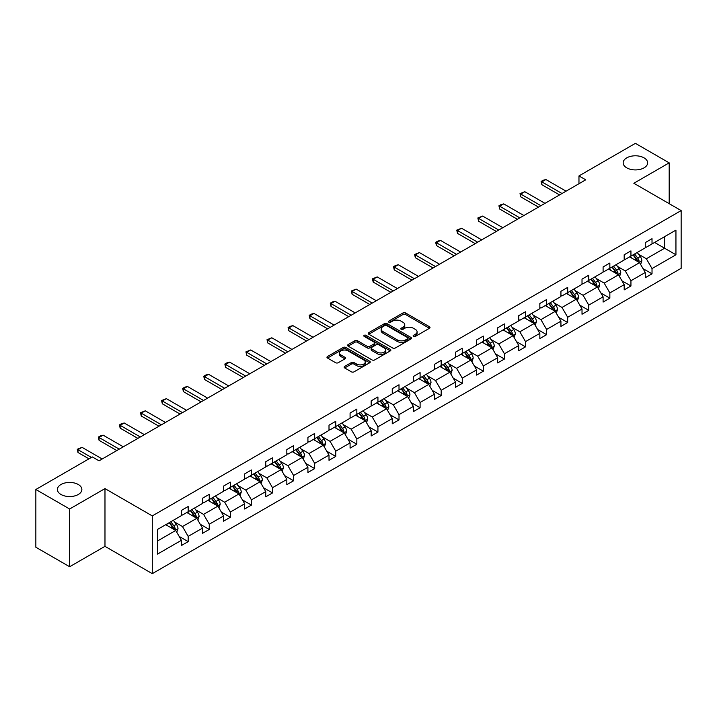 <?xml version="1.0" encoding="UTF-8"?>
<svg xmlns="http://www.w3.org/2000/svg" width="717" height="717" viewBox="0 0 717 717"><rect width="100%" height="100%" fill="white"/><g stroke="black" fill="none" stroke-linecap="round" stroke-linejoin="round"><path stroke-width="1.08" d="M78.287 484.504A12.234 7.062 0 0 0 64.96 482.971A12.234 7.062 0 0 0 57.405 489.496A12.234 7.062 0 0 0 60.99 494.488A12.234 7.062 0 0 0 74.317 496.021A12.234 7.062 0 0 0 81.872 489.496A12.234 7.062 0 0 0 78.287 484.504M644.054 157.865A12.234 7.062 0 0 0 630.718 156.333A12.234 7.062 0 0 0 623.163 162.858A12.234 7.062 0 0 0 626.748 167.85A12.234 7.062 0 0 0 640.084 169.382A12.234 7.062 0 0 0 647.63 162.858A12.234 7.062 0 0 0 644.054 157.865M413.512 336.416A1.317 0.762 0 0 0 415.367 336.416L429.465 328.278A1.873 1.084 0 0 0 430.012 327.517A1.873 1.084 0 0 0 429.465 326.746L405.589 312.962A1.873 1.084 0 0 0 402.936 312.962L388.838 321.099A1.317 0.762 0 0 0 388.453 321.637A1.317 0.762 0 0 0 388.838 322.175A1.317 0.762 0 0 0 390.693 322.175L392.522 321.117A6.005 3.468 0 0 1 401.009 321.117L402.999 322.274A6.005 3.468 0 0 1 404.755 324.72A6.005 3.468 0 0 1 402.999 327.167L401.17 328.225A1.317 0.762 0 0 0 400.794 328.762A1.317 0.762 0 0 0 401.17 329.3A1.317 0.762 0 0 0 403.035 329.3L404.854 328.243A6.005 3.468 0 0 1 413.351 328.243L415.34 329.39A6.005 3.468 0 0 1 417.097 331.846A6.005 3.468 0 0 1 415.34 334.292L413.512 335.35A1.317 0.762 0 0 0 413.126 335.888A1.317 0.762 0 0 0 413.512 336.416L413.512 335.35M344.689 366.423A1.873 1.084 0 0 0 344.142 367.194A1.873 1.084 0 0 0 344.689 367.955L351.393 371.827A1.873 1.084 0 0 0 354.046 371.827L369.703 362.784A1.873 1.084 0 0 0 370.25 362.022A1.873 1.084 0 0 0 369.703 361.251L345.818 347.467A1.873 1.084 0 0 0 343.165 347.467L327.517 356.51A1.873 1.084 0 0 0 326.961 357.272A1.873 1.084 0 0 0 327.517 358.034L335.61 362.712A1.873 1.084 0 0 0 338.263 362.712L344.958 358.841A1.873 1.084 0 0 0 345.504 358.079A1.873 1.084 0 0 0 344.958 357.308L340.942 354.996A5.019 2.895 0 0 1 339.473 352.943A5.019 2.895 0 0 1 342.574 350.263A5.019 2.895 0 0 1 348.041 350.9L363.761 359.97A5.019 2.895 0 0 1 365.231 362.022A5.019 2.895 0 0 1 362.139 364.702A5.019 2.895 0 0 1 356.663 364.066L354.046 362.56A1.873 1.084 0 0 0 351.393 362.56L344.689 366.423L344.689 367.955L351.393 364.119L351.393 362.56M104.978 488.6L69.639 508.998L35.85 489.496L35.85 547.241L69.639 566.744L104.978 546.345L152.291 573.654L152.291 515.908L104.978 488.6L104.978 546.345M669.185 203.664L669.185 162.858L633.846 183.265L681.15 210.574L152.291 515.908M669.185 162.858L635.396 143.346L578.969 175.925L578.969 183.731M35.85 489.496L92.278 456.917L99.036 460.816L585.726 179.824L578.969 175.925M392.647 348.005A1.873 1.084 0 0 0 395.3 348.005L410.958 338.971A1.873 1.084 0 0 0 411.504 338.2A1.873 1.084 0 0 0 410.958 337.438L387.081 323.645A1.873 1.084 0 0 0 384.429 323.645L368.771 332.688A1.873 1.084 0 0 0 368.224 333.45A1.873 1.084 0 0 0 368.771 334.221L392.647 348.005M364.72 336.703A1.317 0.762 0 0 1 366.055 336.891L390.308 350.891L374.677 359.916A1.873 1.084 0 0 1 372.024 359.916L348.139 346.132L354.843 342.287L354.843 340.727L348.139 344.599A1.873 1.084 0 0 0 347.593 345.361A1.873 1.084 0 0 0 348.139 346.132L348.139 344.599M354.843 342.287A1.873 1.084 0 0 1 357.496 342.287L357.496 340.727A1.873 1.084 0 0 0 354.843 340.727M357.496 340.727L367.176 346.32A1.873 1.084 0 0 0 369.829 346.32L374.274 343.757A1.873 1.084 0 0 0 374.83 342.986A1.873 1.084 0 0 0 374.274 342.224L364.191 336.398A1.317 0.762 0 0 1 363.806 335.861A1.317 0.762 0 0 1 364.621 335.162A1.317 0.762 0 0 1 366.055 335.332L390.326 349.349A1.873 1.084 0 0 1 390.882 350.111A1.873 1.084 0 0 1 390.326 350.873L390.326 349.349M69.639 508.998L69.639 566.744M157.489 529.451L181.41 515.64L181.41 510.405L188.168 506.507L188.168 511.732L202.499 503.459L202.499 498.234L209.256 494.336L209.256 499.561L223.579 491.288L223.579 486.063L230.336 482.156L230.336 487.39L244.667 479.117L244.667 473.892L251.425 469.985L251.425 475.219L265.747 466.946L265.747 461.712L272.505 457.813L272.505 463.039L286.836 454.775L286.836 449.541L293.594 445.642L293.594 450.868L307.916 442.595L307.916 437.37L314.673 433.471L314.673 438.696L329.004 430.424L329.004 425.199L335.762 421.291L335.762 426.525L350.084 418.253L350.084 413.028L356.842 409.12L356.842 414.354L371.173 406.082L371.173 400.848L377.931 396.949L377.931 402.174L392.253 393.911L392.253 388.677L399.01 384.778L399.01 390.003L413.342 381.731L413.342 376.506L420.099 372.607L420.099 377.832L434.421 369.56L434.421 364.335L441.179 360.427L441.179 365.661L455.51 357.389L455.51 352.164L462.268 348.256L462.268 353.49L476.59 345.218L476.59 339.983L483.348 336.085L483.348 341.31L497.679 333.047L497.679 327.812L504.436 323.914L504.436 329.139L518.758 320.866L518.758 315.641L525.516 311.743L525.516 316.968L539.847 308.695L539.847 303.47L546.605 299.563L546.605 304.797L560.927 296.524L560.927 291.299L567.685 287.392L567.685 292.626L582.016 284.353L582.016 279.119L588.774 275.22L588.774 280.446L603.096 272.173L603.096 266.948L609.853 263.049L609.853 268.275L624.184 260.002L624.184 254.777L630.942 250.878L630.942 256.103L645.264 247.831L645.264 242.606L652.022 238.698L652.022 243.932L675.943 230.121L675.943 254.777L652.022 268.588L652.022 273.813L645.264 277.721L645.264 272.487L630.942 280.759L630.942 285.993L624.184 289.892L624.184 284.667L609.853 292.93L609.853 298.164L603.096 302.063L603.096 296.838L588.774 305.11L588.774 310.336L582.016 314.234L582.016 309.009L567.685 317.281L567.685 322.507L560.927 326.414L560.927 321.18L546.605 329.453L546.605 334.678L539.847 338.585L539.847 333.351L525.516 341.624L525.516 346.858L518.758 350.756L518.758 345.531L504.436 353.795L504.436 359.029L497.679 362.927L497.679 357.702L483.348 365.975L483.348 371.2L476.59 375.099L476.59 369.873L462.268 378.146L462.268 383.371L455.51 387.279L455.51 382.044L441.179 390.317L441.179 395.542L434.421 399.45L434.421 394.216L420.099 402.488L420.099 407.722L413.342 411.621L413.342 406.396L399.01 414.659L399.01 419.893L392.253 423.792L392.253 418.567L377.931 426.839L377.931 432.064L371.173 435.963L371.173 430.738L356.842 439.01L356.842 444.235L350.084 448.143L350.084 442.909L335.762 451.181L335.762 456.406L329.004 460.314L329.004 455.08L314.673 463.352L314.673 468.586L307.916 472.485L307.916 467.26L293.594 475.523L293.594 480.757L286.836 484.656L286.836 479.431L272.505 487.703L272.505 492.929L265.747 496.827L265.747 491.602L251.425 499.874L251.425 505.1L244.667 509.007L244.667 503.773L230.336 512.046L230.336 517.271L223.579 521.178L223.579 515.944L209.256 524.217L209.256 529.451L202.499 533.349L202.499 528.124L188.168 536.388L188.168 541.622L181.41 545.52L181.41 540.295L157.489 554.107L157.489 529.451M152.291 573.654L681.15 268.319L681.15 210.574M186.814 512.512L196.816 518.292L182.494 526.556L174.67 522.048M182.494 526.556L188.168 536.388M196.816 518.292L202.499 528.124M181.41 514.385L182.494 515.012L188.168 511.732M207.903 500.341L217.905 506.112L203.574 514.385L195.759 509.868M203.574 514.385L209.256 524.217M217.905 506.112L223.579 515.944M202.499 502.214L203.574 502.841L209.256 499.561M228.983 488.169L238.985 493.941L224.663 502.214L216.839 497.697M224.663 502.214L230.336 512.046M238.985 493.941L244.667 503.773M223.579 490.043L224.663 490.661L230.336 487.39M250.072 475.998L260.074 481.77L245.743 490.043L237.927 485.526M245.743 490.043L251.425 499.874M260.074 481.77L265.747 491.602M244.667 477.872L245.743 478.49L251.425 475.219M271.151 463.818L281.154 469.599L266.832 477.872L259.007 473.354M266.832 477.872L272.505 487.703M281.154 469.599L286.836 479.431M265.747 465.692L266.832 466.319L272.505 463.039M292.24 451.647L302.242 457.428L287.911 465.692L280.096 461.183M287.911 465.692L293.594 475.523M302.242 457.428L307.916 467.26M286.836 453.52L287.911 454.148L293.594 450.868M313.32 439.476L323.322 445.248L309 453.52L301.176 449.003M309 453.52L314.673 463.352M323.322 445.248L329.004 455.08M307.916 441.349L309 441.977L314.673 438.696M334.409 427.305L344.411 433.077L330.08 441.349L322.265 436.832M330.08 441.349L335.762 451.181M344.411 433.077L350.084 442.909M329.004 429.178L330.08 429.797L335.762 426.525M355.489 415.134L365.491 420.906L351.169 429.178L343.344 424.661M351.169 429.178L356.842 439.01M365.491 420.906L371.173 430.738M350.084 417.007L351.169 417.626L356.842 414.354M376.577 402.954L386.58 408.735L372.248 417.007L364.433 412.49M372.248 417.007L377.931 426.839M386.58 408.735L392.253 418.567M371.173 404.827L372.248 405.455L377.931 402.174M397.657 390.783L407.659 396.564L393.337 404.827L385.513 400.319M393.337 404.827L399.01 414.659M407.659 396.564L413.342 406.396M392.253 392.656L393.337 393.283L399.01 390.003M418.746 378.612L428.748 384.384L414.417 392.656L406.602 388.139M414.417 392.656L420.099 402.488M428.748 384.384L434.421 394.216M413.342 380.485L414.417 381.112L420.099 377.832M439.826 366.441L449.828 372.213L435.506 380.485L427.682 375.968M435.506 380.485L441.179 390.317M449.828 372.213L455.51 382.044M434.421 368.314L435.506 368.932L441.179 365.661M460.914 354.27L470.917 360.042L456.586 368.314L448.77 363.797M456.586 368.314L462.268 378.146M470.917 360.042L476.59 369.873M455.51 356.143L456.586 356.761L462.268 353.49M481.994 342.09L491.996 347.87L477.674 356.143L469.85 351.626M477.674 356.143L483.348 365.975M491.996 347.87L497.679 357.702M476.59 343.963L477.674 344.59L483.348 341.31M503.083 329.919L513.085 335.699L498.754 343.963L490.939 339.455M498.754 343.963L504.436 353.795M513.085 335.699L518.758 345.531M497.679 331.792L498.754 332.419L504.436 329.139M524.163 317.748L534.165 323.519L519.843 331.792L512.019 327.275M519.843 331.792L525.516 341.624M534.165 323.519L539.847 333.351M518.758 319.621L519.843 320.248L525.516 316.968M545.252 305.576L555.254 311.348L540.923 319.621L533.107 315.104M540.923 319.621L546.605 329.453M555.254 311.348L560.927 321.18M539.847 307.45L540.923 308.068L546.605 304.797M566.331 293.405L576.334 299.177L562.011 307.45L554.187 302.933M562.011 307.45L567.685 317.281M576.334 299.177L582.016 309.009M560.927 295.279L562.011 295.897L567.685 292.626M587.42 281.225L597.422 287.006L583.091 295.279L575.276 290.761M583.091 295.279L588.774 305.11M597.422 287.006L603.096 296.838M582.016 283.098L583.091 283.726L588.774 280.446M608.5 269.054L618.502 274.835L604.18 283.098L596.356 278.581M604.18 283.098L609.853 292.93M618.502 274.835L624.184 284.667M603.096 270.927L604.18 271.555L609.853 268.275M629.589 256.883L639.591 262.655L625.26 270.927L617.445 266.41M625.26 270.927L630.942 280.759M639.591 262.655L645.264 272.487M624.184 258.756L625.26 259.384L630.942 256.103M654.594 242.445L664.596 248.225L646.349 258.756L638.524 254.239M646.349 258.756L652.022 268.588M675.943 254.777L664.596 248.225L664.596 236.673L675.943 230.121M645.264 246.585L646.349 247.204L652.022 243.932M157.489 540.994L175.737 530.463L165.735 524.692M175.737 530.463L181.41 540.295M643.032 268.624L652.022 273.813M621.953 280.804L630.942 285.993M600.864 292.975L609.853 298.164M579.784 305.146L588.774 310.336M558.695 317.317L567.685 322.507M537.616 329.488L546.605 334.678M516.527 341.668L525.516 346.858M495.447 353.839L504.436 359.029M474.358 366.011L483.348 371.2M453.278 378.182L462.268 383.371M432.19 390.353L441.179 395.542M411.11 402.533L420.099 407.722M390.021 414.704L399.01 419.893M368.941 426.875L377.931 432.064M347.853 439.046L356.842 444.235M326.773 451.217L335.762 456.406M305.684 463.397L314.673 468.586M284.604 475.568L293.594 480.757M263.515 487.739L272.505 492.929M242.436 499.91L251.425 505.1M221.347 512.081L230.336 517.271M200.267 524.261L209.256 529.451M179.178 536.433L188.168 541.622M414.041 336.605L415.34 335.852A6.005 3.468 0 0 0 417.097 333.405L417.097 331.846M404.755 324.72L404.755 326.28A6.005 3.468 0 0 1 402.999 328.736L401.699 329.479M429.438 328.296L405.589 314.521A1.873 1.084 0 0 0 402.936 314.521L389.358 322.363M410.931 338.98L387.081 325.204A1.873 1.084 0 0 0 384.429 325.204L368.798 334.23M407.641 338.738A1.317 0.762 0 0 0 408.027 338.2A1.317 0.762 0 0 0 407.641 337.662L386.678 325.563A1.317 0.762 0 0 0 384.823 325.563L382.896 326.674A6.005 3.468 0 0 0 381.139 329.121A6.005 3.468 0 0 0 382.896 331.577L397.227 339.849A6.005 3.468 0 0 0 405.714 339.849L407.641 338.738L407.641 340.297A1.317 0.762 0 0 0 408.027 339.759L408.027 338.2M381.139 329.121L381.139 330.689A6.005 3.468 0 0 0 382.896 333.136L382.896 331.577M407.641 340.297L405.714 341.409A6.005 3.468 0 0 1 397.227 341.409L382.896 333.136M357.496 342.287L367.176 347.879A1.873 1.084 0 0 0 369.829 347.879L374.274 345.316A1.873 1.084 0 0 0 374.83 344.545L374.83 342.986M377.232 352.119A5.019 2.895 0 0 0 382.699 352.746A5.019 2.895 0 0 0 385.8 350.075A5.019 2.895 0 0 0 384.33 348.023L378.791 344.823A1.873 1.084 0 0 0 376.138 344.823L371.693 347.395A1.873 1.084 0 0 0 371.137 348.157A1.873 1.084 0 0 0 371.693 348.928L377.232 352.119L377.232 353.678A5.019 2.895 0 0 0 382.699 354.315A5.019 2.895 0 0 0 385.8 351.635L385.8 350.075M371.137 348.157L371.137 349.717A1.873 1.084 0 0 0 371.693 350.488L371.693 348.928M377.232 353.678L371.693 350.488M365.231 362.022L365.231 363.582A5.019 2.895 0 0 1 362.139 366.262A5.019 2.895 0 0 1 356.663 365.634L354.046 364.119A1.873 1.084 0 0 0 351.393 364.119M339.473 352.943L339.473 354.503A5.019 2.895 0 0 0 340.942 356.555L340.942 354.996M344.931 358.858L340.942 356.555M369.676 362.802L345.818 349.027A1.873 1.084 0 0 0 343.165 349.027L327.535 358.052L327.517 356.51M640.613 264.439L641.858 260.845A5.064 2.922 -120 0 0 640.245 256.534L637.207 252.483M631.767 258.138L630.449 256.381M638.838 262.225L639.125 261.06A5.064 2.922 -120 0 0 637.673 258.021L634.644 253.97M633.371 254.696L636.714 259.16A2.581 1.488 60 0 1 637.18 259.939L639.125 261.06M633.021 254.902L636.051 258.954A5.064 2.922 60 0 1 637.314 261.346M562.011 193.518L541.846 181.876L541.846 184.69L541.102 181.455L543.127 180.281L545.897 179.537L566.063 191.179M559.574 194.925L541.846 184.69M545.897 179.537L541.846 181.876L541.102 181.455M619.533 276.61L620.779 273.025A5.064 2.922 -120 0 0 619.156 268.705L616.127 264.654M610.687 270.318L609.369 268.561M617.758 274.396L618.045 273.24A5.064 2.922 -120 0 0 616.593 270.192L613.555 266.141M612.291 266.867L615.625 271.331A2.581 1.488 60 0 1 616.1 272.11L618.045 273.24M611.933 267.074L614.971 271.125A5.064 2.922 60 0 1 616.235 273.518M598.444 288.781L599.69 285.196A5.064 2.922 -120 0 0 598.077 280.876L595.038 276.834M589.598 282.489L588.281 280.732M596.669 286.576L596.956 285.411A5.064 2.922 -120 0 0 595.504 282.364L592.475 278.313M591.202 279.047L594.545 283.502A2.581 1.488 60 0 1 595.011 284.291L596.956 285.411M590.853 279.245L593.882 283.296A5.064 2.922 60 0 1 595.146 285.689M540.923 205.698L520.757 194.056L520.757 196.861L520.013 193.626L524.817 191.708L544.983 203.35M538.494 207.096L520.757 196.861M524.817 191.708L520.757 194.056L520.013 193.626M519.843 217.869L499.677 206.227L499.677 209.032L498.933 205.797L500.959 204.623L503.728 203.888L523.894 215.53M517.405 219.277L499.677 209.032M503.728 203.888L499.677 206.227L498.933 205.797M577.364 300.952L578.61 297.367A5.064 2.922 -120 0 0 576.988 293.056L573.958 289.005M568.518 294.66L567.201 292.903M575.59 298.747L575.876 297.582A5.064 2.922 -120 0 0 574.425 294.535L571.386 290.484M570.123 291.219L573.457 295.673A2.581 1.488 60 0 1 573.932 296.462L575.876 297.582M569.764 291.425L572.802 295.476A5.064 2.922 60 0 1 574.066 297.86M498.754 230.04L478.589 218.398L478.589 221.203L477.845 217.968L482.649 216.059L502.814 227.701M496.325 231.448L478.589 221.203M482.649 216.059L478.589 218.398L477.845 217.968M556.275 313.132L557.521 309.538A5.064 2.922 -120 0 0 555.908 305.227L552.87 301.176M547.429 306.831L546.112 305.075M554.501 310.918L554.788 309.753A5.064 2.922 -120 0 0 553.336 306.706L550.306 302.655M549.034 303.39L552.377 307.853A2.581 1.488 60 0 1 552.843 308.633L554.788 309.753M548.684 303.596L551.714 307.647A5.064 2.922 60 0 1 552.977 310.04M477.674 242.212L457.509 230.569L457.509 233.383L456.765 230.139L461.56 228.23L481.725 239.872M475.237 243.619L457.509 233.383M461.56 228.23L457.509 230.569L456.765 230.139M535.196 325.303L536.441 321.709A5.064 2.922 -120 0 0 534.819 317.398L531.79 313.347M526.35 319.002L525.032 317.246M533.421 323.089L533.708 321.924A5.064 2.922 -120 0 0 532.256 318.886L529.218 314.835M527.954 315.561L531.288 320.024A2.581 1.488 60 0 1 531.763 320.804L533.708 321.924M527.595 315.767L530.634 319.818A5.064 2.922 60 0 1 531.897 322.211M456.586 254.383L436.42 242.74L436.42 245.555L435.676 242.319L437.711 241.145L440.48 240.401L460.646 252.043M454.157 255.79L436.42 245.555M440.48 240.401L436.42 242.74L435.676 242.319M514.107 337.474L515.353 333.889A5.064 2.922 -120 0 0 513.739 329.569L510.701 325.518M505.261 331.182L503.943 329.426M512.332 335.26L512.619 334.104A5.064 2.922 -120 0 0 511.167 331.057L508.138 327.006M506.865 327.741L510.208 332.195A2.581 1.488 60 0 1 510.674 332.975L512.619 334.104M506.516 327.938L509.545 331.989A5.064 2.922 60 0 1 510.809 334.382M435.506 266.563L415.34 254.92L415.34 257.726L414.596 254.49L419.391 252.572L439.557 264.214M433.068 267.961L415.34 257.726M419.391 252.572L415.34 254.92L414.596 254.49M493.027 349.645L494.273 346.06A5.064 2.922 -120 0 0 492.651 341.74L489.621 337.698M484.181 343.353L482.864 341.597M491.253 347.44L491.539 346.275A5.064 2.922 -120 0 0 490.087 343.228L487.049 339.177M485.785 339.912L489.119 344.366A2.581 1.488 60 0 1 489.594 345.155L491.539 346.275M485.427 340.109L488.465 344.16A5.064 2.922 60 0 1 489.729 346.553M414.417 278.734L394.251 267.091L394.251 269.897L393.516 266.661L395.542 265.487L398.311 264.752L418.477 276.395M411.988 280.141L394.251 269.897M398.311 264.752L394.251 267.091L393.516 266.661M471.938 361.816L473.184 358.231A5.064 2.922 -120 0 0 471.571 353.92L468.533 349.869M463.092 355.524L461.775 353.768M470.164 359.611L470.451 358.446A5.064 2.922 -120 0 0 468.999 355.399L465.969 351.348M464.697 352.083L468.04 356.537A2.581 1.488 60 0 1 468.506 357.326L470.451 358.446M464.347 352.289L467.376 356.34A5.064 2.922 60 0 1 468.64 358.724M393.337 290.905L373.172 279.263L373.172 282.068L372.428 278.832L377.223 276.923L397.388 288.566M390.899 292.312L373.172 282.068M377.223 276.923L373.172 279.263L372.428 278.832M450.859 373.996L452.104 370.402A5.064 2.922 -120 0 0 450.482 366.091L447.453 362.04M442.013 367.696L440.695 365.939M449.084 371.782L449.371 370.617A5.064 2.922 -120 0 0 447.919 367.57L444.881 363.519M443.617 364.254L446.951 368.717A2.581 1.488 60 0 1 447.426 369.497L449.371 370.617M443.258 364.46L446.297 368.511A5.064 2.922 60 0 1 447.56 370.904M429.77 386.167L431.016 382.573A5.064 2.922 -120 0 0 429.402 378.262L426.364 374.211M420.924 379.867L419.606 378.11M427.995 383.953L428.282 382.788A5.064 2.922 -120 0 0 426.83 379.75L423.801 375.699M422.528 376.425L425.871 380.888A2.581 1.488 60 0 1 426.337 381.668L428.282 382.788M422.179 376.631L425.208 380.682A5.064 2.922 60 0 1 426.472 383.075M408.69 398.338L409.936 394.753A5.064 2.922 -120 0 0 408.314 390.433L405.284 386.382M399.844 392.047L398.527 390.29M406.915 396.125L407.202 394.968A5.064 2.922 -120 0 0 405.75 391.921L402.712 387.87M401.448 388.605L404.782 393.059A2.581 1.488 60 0 1 405.257 393.839L407.202 394.968M401.09 388.802L404.128 392.853A5.064 2.922 60 0 1 405.392 395.246M387.61 410.509L388.847 406.924A5.064 2.922 -120 0 0 387.234 402.613L384.195 398.562M378.755 404.218L377.438 402.461M385.827 408.305L386.113 407.139A5.064 2.922 -120 0 0 384.662 404.092L381.632 400.041M380.36 400.776L383.703 405.23A2.581 1.488 60 0 1 384.169 406.019L386.113 407.139M380.01 400.973L383.039 405.024A5.064 2.922 60 0 1 384.303 407.417M366.521 422.68L367.767 419.095A5.064 2.922 -120 0 0 366.145 414.784L363.116 410.733M357.675 416.389L356.358 414.632M364.747 420.476L365.034 419.311A5.064 2.922 -120 0 0 363.582 416.263L360.543 412.212M359.28 412.947L362.614 417.402A2.581 1.488 60 0 1 363.089 418.19L365.034 419.311M358.921 413.153L361.96 417.204A5.064 2.922 60 0 1 363.223 419.588M345.442 434.861L346.678 431.267A5.064 2.922 -120 0 0 345.065 426.956L342.027 422.905M336.587 428.56L335.269 426.803M343.658 432.647L343.945 431.482A5.064 2.922 -120 0 0 342.493 428.434L339.464 424.383M338.191 425.118L341.534 429.582A2.581 1.488 60 0 1 342 430.361L343.945 431.482M337.841 425.324L340.871 429.375A5.064 2.922 60 0 1 342.134 431.768M324.353 447.032L325.599 443.438A5.064 2.922 -120 0 0 323.976 439.127L320.947 435.076M315.507 440.731L314.189 438.974M322.578 444.818L322.865 443.653A5.064 2.922 -120 0 0 321.413 440.614L318.375 436.563M317.111 437.289L320.445 441.753A2.581 1.488 60 0 1 320.92 442.532L322.865 443.653M316.753 437.495L319.791 441.547A5.064 2.922 60 0 1 321.055 443.94M303.273 459.203L304.51 455.618A5.064 2.922 -120 0 0 302.897 451.298L299.858 447.247M294.418 452.911L293.101 451.154M301.49 456.989L301.776 455.833A5.064 2.922 -120 0 0 300.324 452.786L297.295 448.734M296.022 449.469L299.365 453.924A2.581 1.488 60 0 1 299.831 454.703L301.776 455.833M295.673 449.667L298.702 453.718A5.064 2.922 60 0 1 299.966 456.111M282.184 471.374L283.43 467.789A5.064 2.922 -120 0 0 281.808 463.478L278.779 459.427M273.338 465.082L272.021 463.325M280.41 469.169L280.697 468.004A5.064 2.922 -120 0 0 279.245 464.957L276.206 460.906M274.943 461.64L278.277 466.095A2.581 1.488 60 0 1 278.752 466.884L280.697 468.004M274.584 461.838L277.622 465.889A5.064 2.922 60 0 1 278.886 468.282M261.105 483.545L262.341 479.96A5.064 2.922 -120 0 0 260.728 475.649L257.69 471.598M252.25 477.253L250.932 475.496M259.321 481.34L259.608 480.175A5.064 2.922 -120 0 0 258.156 477.128L255.127 473.077M253.854 473.812L257.197 478.266A2.581 1.488 60 0 1 257.663 479.055L259.608 480.175M253.504 474.018L256.534 478.069A5.064 2.922 60 0 1 257.797 480.453M372.248 303.076L352.083 291.434L352.083 294.248L351.348 291.003L356.143 289.094L376.308 300.737M369.82 304.483L352.083 294.248M356.143 289.094L352.083 291.434L351.348 291.003M351.169 315.247L331.003 303.605L331.003 306.419L330.259 303.183L332.285 302.009L335.054 301.265L355.22 312.908M348.731 316.654L331.003 306.419M335.054 301.265L331.003 303.605L330.259 303.183M330.08 327.427L309.914 315.785L309.914 318.59L309.179 315.355L311.205 314.18L313.974 313.437L334.14 325.079M327.651 328.825L309.914 318.59M313.974 313.437L309.914 315.785L309.179 315.355M309 339.598L288.834 327.956L288.834 330.761L288.091 327.526L290.116 326.352L292.886 325.617L313.051 337.259M306.562 341.005L288.834 330.761M292.886 325.617L288.834 327.956L288.091 327.526M287.911 351.769L267.746 340.127L267.746 342.932L267.011 339.697L271.806 337.788L291.971 349.43M285.483 353.176L267.746 342.932M271.806 337.788L267.746 340.127L267.011 339.697M266.832 363.94L246.666 352.298L246.666 355.112L245.922 351.868L250.717 349.959L270.883 361.601M264.394 365.347L246.666 355.112M250.717 349.959L246.666 352.298L245.922 351.868M245.743 376.111L225.577 364.469L225.577 367.283L224.842 364.048L226.868 362.874L229.637 362.13L249.803 373.772M243.314 377.518L225.577 367.283M229.637 362.13L225.577 364.469L224.842 364.048M224.663 388.291L204.497 376.649L204.497 379.454L203.753 376.219L205.779 375.045L208.548 374.301L228.714 385.943M222.225 389.69L204.497 379.454M208.548 374.301L204.497 376.649L203.753 376.219M203.574 400.462L183.409 388.82L183.409 391.625L182.674 388.39L184.699 387.216L187.469 386.481L207.634 398.123M201.145 401.87L183.409 391.625M187.469 386.481L183.409 388.82L182.674 388.39M182.494 412.633L162.329 400.991L162.329 403.796L161.585 400.561L166.38 398.652L186.545 410.294M180.057 414.041L162.329 403.796M166.38 398.652L162.329 400.991L161.585 400.561M240.016 495.725L241.262 492.131A5.064 2.922 -120 0 0 239.639 487.82L236.61 483.769M231.17 489.424L229.852 487.668M238.241 493.511L238.528 492.346A5.064 2.922 -120 0 0 237.076 489.299L234.038 485.248M232.774 485.983L236.108 490.446A2.581 1.488 60 0 1 236.583 491.226L238.528 492.346M232.416 486.189L235.454 490.24A5.064 2.922 60 0 1 236.718 492.633M161.406 424.805L141.24 413.162L141.24 415.977L140.505 412.732L145.3 410.823L165.466 422.465M158.977 426.212L141.24 415.977M145.3 410.823L141.24 413.162L140.505 412.732M218.936 507.896L220.173 504.302A5.064 2.922 -120 0 0 218.56 499.991L215.521 495.94M210.081 501.595L208.764 499.839M217.152 505.682L217.439 504.517A5.064 2.922 -120 0 0 215.987 501.479L212.958 497.428M211.685 498.154L215.028 502.617A2.581 1.488 60 0 1 215.494 503.397L217.439 504.517M211.336 498.36L214.365 502.411A5.064 2.922 60 0 1 215.629 504.804M140.326 436.976L120.16 425.333L120.16 428.148L119.416 424.912L121.442 423.738L124.211 422.994L144.377 434.636M137.888 438.383L120.16 428.148M124.211 422.994L120.16 425.333L119.416 424.912M197.847 520.067L199.093 516.482A5.064 2.922 -120 0 0 197.471 512.162L194.441 508.111M189.001 513.775L187.684 512.019M196.073 517.853L196.359 516.697A5.064 2.922 -120 0 0 194.907 513.65L191.869 509.599M190.605 510.334L193.94 514.788A2.581 1.488 60 0 1 194.415 515.568L196.359 516.697M190.247 510.531L193.285 514.582A5.064 2.922 60 0 1 194.549 516.975M119.237 449.156L99.071 437.513L99.071 440.319L98.337 437.083L100.362 435.909L103.131 435.165L123.297 446.808M116.808 450.554L99.071 440.319M103.131 435.165L99.071 437.513L98.337 437.083M176.767 532.238L178.004 528.653A5.064 2.922 -120 0 0 176.391 524.342L173.353 520.291M167.912 525.946L166.595 524.19M174.984 530.033L175.271 528.868A5.064 2.922 -120 0 0 173.819 525.821L170.789 521.77M169.517 522.505L172.86 526.959A2.581 1.488 60 0 1 173.326 527.748L175.271 528.868M169.167 522.702L172.197 526.753A5.064 2.922 60 0 1 173.46 529.146M91.4 457.428L77.992 449.684L77.992 452.49L77.248 449.254L82.043 447.345L102.208 458.988M88.962 458.826L77.992 452.49M82.043 447.345L77.992 449.684L77.248 449.254M415.34 335.852L415.34 334.292M401.17 329.3L401.17 328.225M402.999 328.736L402.999 327.167M388.838 322.175L388.838 321.099M402.936 314.521L402.936 312.962M405.589 314.521L405.589 312.962M429.465 328.278L429.465 326.746M368.771 334.221L368.771 332.688M384.429 325.204L384.429 323.645M387.081 325.204L387.081 323.645M410.958 338.971L410.958 337.438M397.227 341.409L397.227 339.849M405.714 341.409L405.714 339.849M367.176 347.879L367.176 346.32M369.829 347.879L369.829 346.32M374.274 345.316L374.274 343.757M366.055 336.891L366.055 335.332M354.046 364.119L354.046 362.56M356.663 365.634L356.663 364.066M344.958 358.841L344.958 357.308M343.165 349.027L343.165 347.467M345.818 349.027L345.818 347.467M369.703 362.784L369.703 361.251M639.223 262.449L641.823 260.943M637.673 258.021L640.245 256.534M634.617 259.787L636.051 258.954M618.144 274.62L620.743 273.114M616.593 270.192L619.156 268.705M613.528 271.958L614.971 271.125M597.055 286.791L599.654 285.294M595.504 282.364L598.077 280.876M592.448 284.129L593.882 283.296M575.975 298.962L578.574 297.465M574.425 294.535L576.988 293.056M571.359 296.3L572.802 295.476M554.886 311.142L557.485 309.636M553.336 306.706L555.908 305.227M550.28 308.48L551.714 307.647M533.807 323.313L536.406 321.808M532.256 318.886L534.819 317.398M529.191 320.651L530.634 319.818M512.718 335.484L515.317 333.979M511.167 331.057L513.739 329.569M508.111 332.822L509.545 331.989M491.638 347.655L494.237 346.159M490.087 343.228L492.651 341.74M487.022 344.994L488.465 344.16M470.549 359.826L473.148 358.33M468.999 355.399L471.571 353.92M465.942 357.165L467.376 356.34M449.469 372.006L452.068 370.501M447.919 367.57L450.482 366.091M444.854 369.345L446.297 368.511M428.381 384.178L430.98 382.672M426.83 379.75L429.402 378.262M423.774 381.516L425.208 380.682M407.301 396.349L409.9 394.843M405.75 391.921L408.314 390.433M402.685 393.687L404.128 392.853M386.212 408.52L388.811 407.023M384.662 404.092L387.234 402.613M381.605 405.858L383.039 405.024M365.132 420.691L367.731 419.194M363.582 416.263L366.145 414.784M360.517 418.029L361.96 417.204M344.043 432.871L346.643 431.365M342.493 428.434L345.065 426.956M339.437 430.209L340.871 429.375M322.964 445.042L325.563 443.536M321.413 440.614L323.976 439.127M318.348 442.38L319.791 441.547M301.875 457.213L304.474 455.707M300.324 452.786L302.897 451.298M297.268 454.551L298.702 453.718M280.795 469.384L283.394 467.887M279.245 464.957L281.808 463.478M276.179 466.722L277.622 465.889M259.706 481.555L262.305 480.058M258.156 477.128L260.728 475.649M255.1 478.893L256.534 478.069M238.627 493.735L241.226 492.229M237.076 489.299L239.639 487.82M234.011 491.073L235.454 490.24M217.538 505.906L220.137 504.401M215.987 501.479L218.56 499.991M212.931 503.244L214.365 502.411M196.458 518.077L199.057 516.572M194.907 513.65L197.471 512.162M191.842 515.415L193.285 514.582M175.369 530.248L177.968 528.752M173.819 525.821L176.391 524.342M170.763 527.587L172.197 526.753"/></g></svg>
